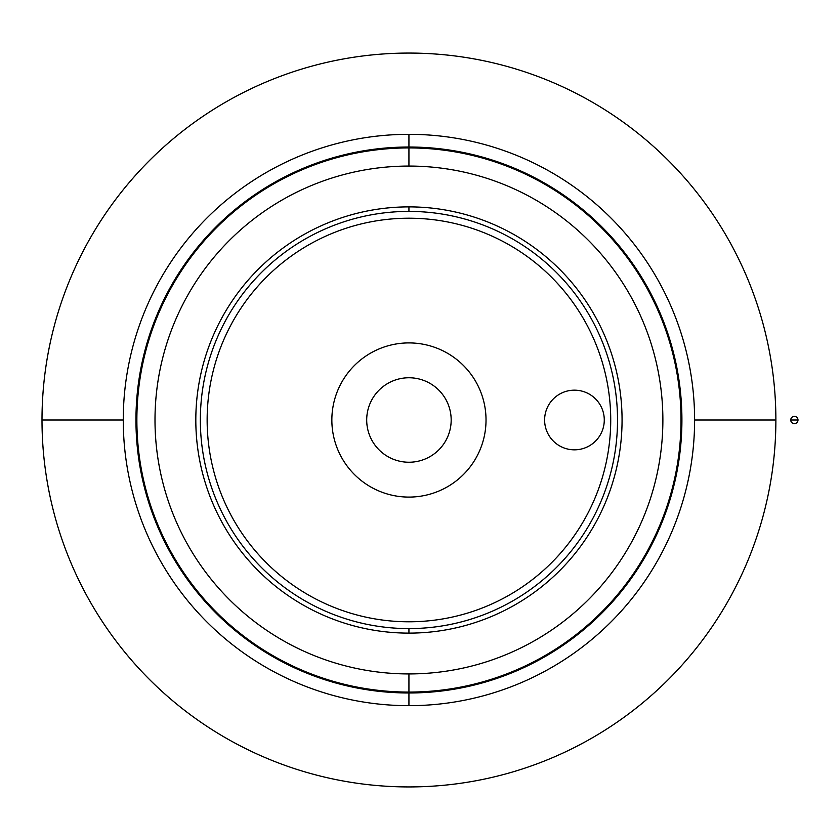 <?xml version="1.0" encoding="UTF-8"?>
<svg xmlns="http://www.w3.org/2000/svg" width="840" height="840" viewBox="0 0 840 840"><rect width="100%" height="100%" fill="white"/><g stroke="black" fill="none" stroke-linecap="round" stroke-linejoin="round"><path stroke-width="1.26" d="M408.933 147.021A272.979 272.979 0 0 0 135.954 420A272.979 272.979 0 0 0 408.933 692.979L408.933 692.076L408.933 692.979A272.979 272.979 0 0 0 681.912 420A272.979 272.979 0 0 0 408.933 147.021L408.933 147.924L408.933 147.021A272.979 272.979 0 0 1 681.912 420A272.979 272.979 0 0 1 408.933 692.979L408.933 705.674A285.673 285.673 0 0 0 694.606 420A285.673 285.673 0 0 0 408.933 134.327L408.933 147.021L408.933 134.327A285.673 285.673 0 0 1 694.606 420A285.673 285.673 0 0 1 408.933 705.674A285.673 285.673 0 0 1 123.26 420L42 420A366.933 366.933 0 0 0 408.933 786.933A366.933 366.933 0 0 0 775.876 420L694.606 420L775.876 420A366.933 366.933 0 0 1 408.933 786.933A366.933 366.933 0 0 1 42 420A366.933 366.933 0 0 1 408.933 53.067A366.933 366.933 0 0 1 775.876 420A366.933 366.933 0 0 0 408.933 53.067A366.933 366.933 0 0 0 42 420L123.26 420A285.673 285.673 0 0 1 408.933 134.327A285.673 285.673 0 0 0 123.26 420A285.673 285.673 0 0 0 408.933 705.674L408.933 692.979A272.979 272.979 0 0 1 135.954 420A272.979 272.979 0 0 1 408.933 147.021M604.275 420A29.831 29.831 0 0 0 574.445 390.169A29.831 29.831 0 0 0 544.614 420A29.831 29.831 0 0 0 574.445 449.831A29.831 29.831 0 0 0 604.275 420A29.831 29.831 0 0 1 574.445 449.831A29.831 29.831 0 0 1 544.614 420A29.831 29.831 0 0 1 574.445 390.169A29.831 29.831 0 0 1 604.275 420M366.702 420A42.242 42.242 0 0 0 408.933 462.242A42.242 42.242 0 0 0 451.175 420A42.242 42.242 0 0 0 408.933 377.758A42.242 42.242 0 0 0 366.702 420A42.242 42.242 0 0 1 408.933 377.758A42.242 42.242 0 0 1 451.175 420A42.242 42.242 0 0 1 408.933 462.242A42.242 42.242 0 0 1 366.702 420M331.853 420A77.091 77.091 0 0 0 408.933 497.091A77.091 77.091 0 0 0 486.024 420A77.091 77.091 0 0 0 408.933 342.909A77.091 77.091 0 0 0 331.853 420A77.091 77.091 0 0 1 408.933 342.909A77.091 77.091 0 0 1 486.024 420A77.091 77.091 0 0 1 408.933 497.091A77.091 77.091 0 0 1 331.853 420M610.722 420A201.789 201.789 0 0 1 408.933 621.789A201.789 201.789 0 0 1 207.144 420A201.789 201.789 0 0 1 408.933 218.211A201.789 201.789 0 0 1 610.722 420A201.789 201.789 0 0 0 408.933 218.211A201.789 201.789 0 0 0 207.144 420A201.789 201.789 0 0 0 408.933 621.789A201.789 201.789 0 0 0 610.722 420M200.351 420A208.593 208.593 0 0 0 408.933 628.593A208.593 208.593 0 0 0 617.526 420A208.593 208.593 0 0 1 408.933 628.593L408.933 633.119A213.119 213.119 0 0 0 622.062 420A213.119 213.119 0 0 0 408.933 206.882L408.933 211.407A208.593 208.593 0 0 1 617.526 420A208.593 208.593 0 0 0 408.933 211.407L408.933 206.882A213.119 213.119 0 0 0 195.815 420A213.119 213.119 0 0 0 408.933 633.119L408.933 628.593A208.593 208.593 0 0 1 200.351 420A208.593 208.593 0 0 1 408.933 211.407A208.593 208.593 0 0 0 200.351 420M408.933 147.924L408.933 166.068A253.932 253.932 0 0 1 662.875 420A253.932 253.932 0 0 1 408.933 673.932L408.933 692.076A272.076 272.076 0 0 0 681.009 420A272.076 272.076 0 0 0 408.933 147.924A272.076 272.076 0 0 0 136.868 420A272.076 272.076 0 0 0 408.933 692.076L408.933 673.932A253.932 253.932 0 0 1 155.001 420A253.932 253.932 0 0 1 408.933 166.068L408.933 147.924A272.076 272.076 0 0 1 681.009 420A272.076 272.076 0 0 1 408.933 692.076A272.076 272.076 0 0 1 136.868 420A272.076 272.076 0 0 1 408.933 147.924M408.933 166.068A253.932 253.932 0 0 0 155.001 420A253.932 253.932 0 0 0 408.933 673.932A253.932 253.932 0 0 0 662.875 420A253.932 253.932 0 0 0 408.933 166.068M408.933 633.119A213.119 213.119 0 0 1 195.815 420A213.119 213.119 0 0 1 408.933 206.882A213.119 213.119 0 0 1 622.062 420A213.119 213.119 0 0 1 408.933 633.119M790.745 420L798 420A3.623 3.623 0 0 0 794.377 416.378A3.623 3.623 0 0 0 790.745 420A3.623 3.623 0 0 0 794.377 423.623A3.623 3.623 0 0 0 798 420L790.745 420A3.623 3.623 0 0 1 794.377 416.378A3.623 3.623 0 0 1 798 420A3.623 3.623 0 0 1 794.377 423.623A3.623 3.623 0 0 1 790.745 420"/></g></svg>
